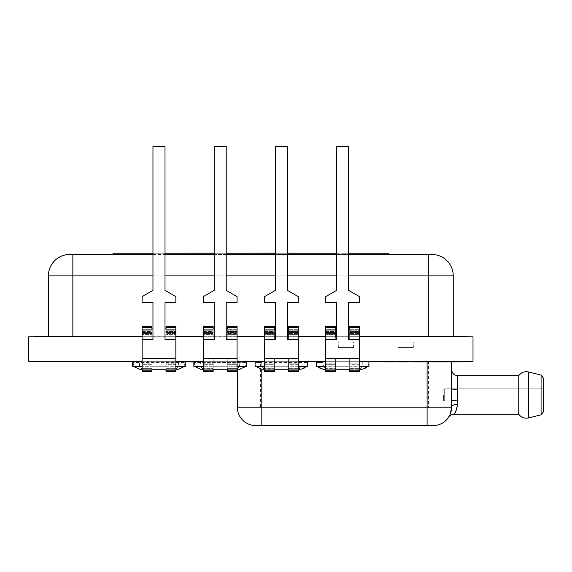 <?xml version="1.0" encoding="UTF-8"?>
<svg xmlns="http://www.w3.org/2000/svg" width="572" height="572" viewBox="0 0 572 572"><rect width="100%" height="100%" fill="white"/><g stroke="black" fill="none" stroke-linecap="round" stroke-linejoin="round"><path stroke-width="0.43" stroke-dasharray="2.86 2.15" d="M214.171 328.907L214.171 339.511L214.171 328.907L213.156 328.907L213.156 327.263L213.156 332.446L213.156 327.263L203.325 327.263L203.325 358.594L203.325 339.511L214.171 339.511L214.171 302.416L214.171 328.907L214.171 302.416L203.325 302.416L214.171 302.416L203.325 302.416L203.325 296.632L214.171 290.369L214.171 146.432L226.219 146.432L214.171 146.432L214.171 290.369L214.171 146.432L226.219 146.432L226.219 290.369L226.219 146.432L226.219 290.369L237.065 296.632L237.065 302.416L226.219 302.416L226.219 339.511L237.065 339.511L237.065 358.594L237.065 339.511L237.065 358.594L227.234 358.594L227.234 369.197L227.234 358.594L227.234 364.714L227.234 358.594L237.065 358.594L237.065 371.678L237.065 369.247L227.234 369.247L227.234 371.678L227.234 369.247L237.037 369.247C238.724 368.826 239.654 366.581 239.825 362.519L239.825 361.297L193.872 361.297L246.518 361.297L193.872 361.297L239.825 361.297L239.825 366.723L246.518 366.723L246.518 361.297M203.325 339.511L203.325 333.383L203.325 334.42L213.156 334.42L203.325 334.42L203.325 336.229L213.156 335.878L203.325 336.229L213.156 336.229L213.156 330.752L203.325 330.752L203.325 335.878L203.325 326.426L213.156 326.426L213.156 331.553L203.325 331.553L203.325 326.426L203.325 330.752L213.156 330.752L213.156 335.878L203.325 335.878L213.156 336.229L213.156 334.42L213.156 336.229L203.325 336.229L203.325 333.383L213.156 333.383L203.325 333.383L203.325 339.511L213.156 339.511L213.156 328.907L213.156 339.511L203.325 339.511L203.325 358.594L213.156 358.594L213.156 370.835L213.156 358.594L213.156 364.714L203.325 364.714L203.325 358.594L237.065 358.594M227.234 328.907L227.234 339.511L227.234 333.383L227.234 334.42L227.234 333.383L237.065 333.383L227.234 333.383L227.234 339.511L227.234 328.907L226.219 328.907L226.219 339.511L226.219 302.416L226.219 328.907M203.325 336.229L237.065 336.229L227.234 336.229L227.234 334.42L227.234 336.229L237.065 336.229L227.234 336.229L227.234 330.752L227.234 335.878L237.065 335.878L227.234 336.229L237.065 336.229L237.065 333.383L237.065 339.511L227.234 339.511L237.065 339.511L237.065 327.263L227.234 327.263L227.234 331.553L227.234 326.426L237.065 326.426L237.065 330.752L227.234 330.752L237.065 330.752L237.065 335.878L237.065 326.426L237.065 332.446L237.065 327.263L237.065 329.336L227.234 329.336L237.065 329.336L237.065 331.924L227.234 331.924L237.065 331.924L237.065 332.446L227.234 332.446L237.065 332.446L237.065 327.263M325.754 339.511L325.754 333.383L325.754 334.42L335.585 334.42L325.754 334.42L325.754 336.229L335.585 336.229L325.754 336.229L335.585 335.878L335.585 330.752L325.754 330.752L325.754 335.878L325.754 326.426L335.585 326.426L335.585 331.553L325.754 331.553L325.754 326.426L325.754 330.752L335.585 330.752L335.585 335.878L325.754 335.878L335.585 336.229L335.585 334.42L335.585 336.229L325.754 336.229L325.754 333.383L335.585 333.383L325.754 333.383L325.754 358.594L325.754 339.511L336.601 339.511L336.601 328.907L335.585 328.907L335.585 327.263L335.585 332.446L335.585 327.263L325.754 327.263L325.754 339.511L335.585 339.511L335.585 328.907L335.585 339.511L325.754 339.511L325.754 358.594L335.585 358.594L335.585 370.835L335.585 358.594L335.585 364.714L325.754 364.714L325.754 358.594L359.495 358.594L359.495 339.511L359.495 358.594L349.664 358.594L349.664 369.197L349.664 358.594L349.664 364.714L349.664 358.594L359.495 358.594L359.495 371.678L359.495 369.247L349.664 369.247L349.664 371.678L349.664 369.247L359.495 369.247L349.664 369.247L349.664 371.678L359.495 371.678L359.495 369.247L349.664 369.247L359.495 369.247M349.664 328.907L349.664 339.511L349.664 333.383L349.664 334.42L349.664 333.383L359.495 333.383L349.664 333.383L349.664 339.511L349.664 328.907L348.648 328.907L348.648 339.511L359.495 339.511L359.495 358.594M325.754 336.229L359.495 336.229L349.664 336.229L349.664 334.42L349.664 336.229L359.495 336.229L349.664 336.229L349.664 330.752L349.664 335.878L359.495 335.878L349.664 336.229L359.495 336.229L359.495 333.383L359.495 339.511L349.664 339.511L359.495 339.511L359.495 327.263L349.664 327.263L349.664 331.553L349.664 326.426L359.495 326.426L359.495 330.752L349.664 330.752L359.495 330.752L359.495 335.878L359.495 326.426L359.495 332.446L359.495 327.263L359.495 329.336L349.664 329.336L359.495 329.336L359.495 331.924L349.664 331.924L359.495 331.924L359.495 332.446L349.664 332.446L359.495 332.446L359.495 327.263M264.543 339.511L264.543 333.383L264.543 334.42L274.367 334.42L264.543 334.42L264.543 336.229L274.367 336.229L264.543 336.229L274.367 335.878L274.367 330.752L264.543 330.752L264.543 335.878L264.543 326.426L274.367 326.426L274.367 331.553L264.543 331.553L264.543 326.426L264.543 330.752L274.367 330.752L274.367 335.878L264.543 335.878L274.367 336.229L274.367 334.42L274.367 336.229L264.543 336.229L264.543 333.383L274.367 333.383L264.543 333.383L264.543 358.594L264.543 339.511L275.382 339.511L275.382 328.907L274.367 328.907L274.367 327.263L274.367 332.446L274.367 327.263L264.543 327.263L264.543 339.511L274.367 339.511L274.367 328.907L274.367 339.511L264.543 339.511L264.543 358.594L274.367 358.594L274.367 370.835L274.367 358.594L274.367 364.714L264.543 364.714L264.543 358.594L298.277 358.594L298.277 339.511L298.277 358.594L288.445 358.594L288.445 369.197L288.445 358.594L288.445 364.714L288.445 358.594L298.277 358.594L298.277 371.678L298.277 369.247L288.445 369.247L288.445 371.678L288.445 369.247L298.277 369.247C299.935 368.826 300.865 366.581 301.044 362.519L301.044 361.297L255.091 361.297L307.729 361.297L255.091 361.297L301.044 361.297L301.044 366.723L307.729 366.723L307.729 361.297M288.445 328.907L288.445 339.511L288.445 333.383L288.445 334.42L288.445 333.383L298.277 333.383L288.445 333.383L288.445 339.511L288.445 328.907L287.437 328.907L287.437 339.511L298.277 339.511L298.277 358.594M264.543 336.229L298.277 336.229L288.445 336.229L288.445 334.42L288.445 336.229L298.277 336.229L288.445 336.229L288.445 330.752L288.445 335.878L298.277 335.878L288.445 336.229L298.277 336.229L298.277 333.383L298.277 339.511L288.445 339.511L298.277 339.511L298.277 327.263L288.445 327.263L288.445 331.553L288.445 326.426L298.277 326.426L298.277 330.752L288.445 330.752L298.277 330.752L298.277 335.878L298.277 326.426L298.277 332.446L298.277 327.263L298.277 329.336L288.445 329.336L298.277 329.336L298.277 331.924L288.445 331.924L298.277 331.924L298.277 332.446L288.445 332.446L298.277 332.446L298.277 327.263M142.113 339.511L142.113 333.383L142.113 334.42L151.945 334.42L142.113 334.42L142.113 336.229L151.945 335.878L142.113 336.229L151.945 336.229L151.945 330.752L142.113 330.752L142.113 335.878L142.113 326.426L151.945 326.426L151.945 331.553L142.113 331.553L142.113 326.426L142.113 330.752L151.945 330.752L151.945 335.878L142.113 335.878L151.945 336.229L151.945 334.42L151.945 336.229L142.113 336.229L142.113 333.383L151.945 333.383L142.113 333.383L142.113 358.594L142.113 339.511L152.96 339.511L152.96 328.907L151.945 328.907L151.945 327.263L151.945 332.446L151.945 327.263L142.113 327.263L142.113 339.511L151.945 339.511L151.945 328.907L151.945 339.511L142.113 339.511L142.113 358.594L151.945 358.594L151.945 370.835L151.945 358.594L151.945 364.714L142.113 364.714L142.113 358.594L175.854 358.594L175.854 339.511L175.854 358.594L166.023 358.594L166.023 369.197L166.023 358.594L166.023 364.714L166.023 358.594L175.854 358.594L175.854 371.678L175.854 369.247L166.023 369.247L166.023 371.678L166.023 369.247L175.826 369.247C177.506 368.826 178.435 366.581 178.614 362.519L178.614 361.297L132.661 361.297L185.307 361.297L132.661 361.297L178.614 361.297L178.614 366.723L185.307 366.723L185.307 361.297M142.113 336.229L175.854 336.229L166.023 336.229L166.023 333.383L166.023 336.229L175.854 336.229L175.854 326.426L175.854 330.752L166.023 330.752L166.023 326.426L175.854 326.426L175.854 331.553L166.023 331.553L175.854 331.553L175.854 332.446L175.854 327.263L166.023 327.263L166.023 331.553L166.023 326.426L166.023 330.752L175.854 330.752L175.854 335.878L166.023 336.229L166.023 330.752L166.023 335.878L175.854 335.878L166.023 336.229L175.854 336.229L175.854 333.383L166.023 333.383L166.023 339.511L166.023 327.263L166.023 328.907L165.008 328.907L165.008 339.511L175.854 339.511L175.854 358.594M175.854 327.263L175.854 339.511L166.023 339.511L166.023 333.383L175.854 333.383L175.854 339.511L175.854 333.383L175.854 334.42L166.023 334.42L175.854 334.42L175.854 336.229M165.008 328.907L165.008 302.416L165.008 328.907L165.008 302.416L175.854 302.416L165.008 302.416L175.854 302.416L175.854 296.632L175.854 302.416L175.854 296.632L165.008 290.369L165.008 146.432L152.96 146.432L165.008 146.432L152.96 146.432L152.96 290.369L152.96 146.432L152.96 290.369L142.113 296.632L152.96 290.369L142.113 296.632L142.113 302.416L152.96 302.416L152.96 328.907M237.065 336.229L237.065 339.511M287.437 328.907L287.437 302.416L287.437 328.907L287.437 302.416L298.277 302.416L287.437 302.416L298.277 302.416L298.277 296.632L298.277 302.416L298.277 296.632L287.437 290.369L287.437 146.432L275.382 146.432L287.437 146.432L275.382 146.432L275.382 290.369L275.382 146.432L275.382 290.369L264.543 296.632L275.382 290.369L264.543 296.632L264.543 302.416L275.382 302.416L275.382 328.907M298.277 336.229L298.277 339.511M348.648 328.907L348.648 302.416L348.648 328.907L348.648 302.416L359.495 302.416L348.648 302.416L359.495 302.416L359.495 296.632L359.495 302.416L359.495 296.632L348.648 290.369L348.648 146.432L336.601 146.432L348.648 146.432L336.601 146.432L336.601 290.369L336.601 146.432L336.601 290.369L325.754 296.632L336.601 290.369L325.754 296.632L325.754 302.416L336.601 302.416L336.601 328.907M359.495 336.229L359.495 339.511M451.58 401.73L451.58 407.2A18.361 18.361 0 0 1 433.218 425.568A18.361 18.361 0 0 0 451.58 407.2A6.12 2.953 0 0 1 457.7 404.254C456.37 410.653 455.09 413.978 453.868 414.242C455.076 413.999 456.356 410.675 457.7 404.254A6.12 2.953 0 0 0 451.58 407.2C448.326 420.449 448.326 420.449 451.58 407.2A6.12 2.953 0 0 1 457.7 404.254C456.363 410.667 455.083 413.999 453.868 414.242C455.09 413.985 456.37 410.653 457.7 404.254L457.7 389.825A6.12 1.63 180 0 1 451.58 388.195L451.58 407.2C448.326 420.449 448.326 420.449 451.58 407.2L451.58 401.73A6.12 1.63 0 0 1 457.7 400.1M455.777 411.475L453.868 414.242L518.747 414.242L518.747 375.675L518.747 414.242L518.747 375.675L457.7 375.675C454.018 375.346 451.98 373.309 451.58 369.555M543.4 401.079L543.4 388.838L543.4 401.079L444.687 401.079L444.687 388.838L444.687 401.079L543.4 401.079M443.6 394.959L443.6 400.686L443.6 394.959M154.626 253.239L161.275 253.239M250.007 253.239L240.898 253.239M342.971 253.239L349.628 253.239M180.788 253.239L175.225 253.239M141.448 253.239L132.332 253.239M161.275 253.053L154.626 253.053M240.898 253.053L245.388 253.239M245.388 253.053L250.007 253.053M349.628 253.053L342.971 253.053M175.225 253.053L180.788 253.053M132.332 253.053L136.83 253.239M136.83 253.053L141.448 253.053M165.008 253.053L152.338 253.053L168.032 253.239M172.937 253.053L230.981 253.053M222.651 253.053L230.981 253.239L222.651 253.239M220.005 253.053L211.683 253.239L220.005 253.239M226.219 253.053L214.171 253.053M233.433 253.053L301.115 253.239M348.648 253.053L356.377 253.239M307.657 253.053L333.819 253.053M285.421 253.053L279.207 253.053L285.421 253.239M180.502 253.053L172.937 253.239L188.631 253.239L180.502 253.239M124.868 253.053L149.063 253.053M287.437 253.053L275.382 253.053M245.431 253.053L266.245 253.239L245.431 253.239M201.716 253.053L205.634 253.239L201.716 253.053M255.126 253.239L233.433 253.239L255.126 253.053M329.894 253.053L333.819 253.239L329.894 253.053M311.318 253.053L317.467 253.239L307.657 253.239M305.369 253.053L311.318 253.239M259.917 253.053L269.727 253.239L259.917 253.239M146.568 253.239L124.868 253.239L146.568 253.053M329.157 253.239L320.399 253.239L329.157 253.053M320.399 253.053L308.344 253.239L320.399 253.239M289.918 253.239L281.159 253.239L289.918 253.053M281.159 253.053L269.105 253.239L281.159 253.053M223.702 253.239L214.943 253.239L223.702 253.053M214.943 253.053L202.888 253.239L214.943 253.053M113.077 254.461L113.077 253.239L388.531 253.239L388.531 254.461L69.791 254.461A21.421 21.421 0 0 0 48.37 275.883L48.37 336.193L72.851 336.193L48.37 336.193M152.96 253.239L165.008 253.239M214.171 253.239L226.219 253.239M275.382 253.239L287.437 253.239M336.601 253.239L348.648 253.239M152.96 254.461L165.008 254.461M214.171 254.461L226.219 254.461M275.382 254.461L287.437 254.461M336.601 254.461L348.648 254.461M444.687 394.959L444.687 388.838L444.687 394.959M543.4 388.838L543.4 378.071L543.4 394.959L543.4 388.838L444.687 388.838L543.4 388.838M261.819 425.568L427.098 425.568L427.098 407.2L261.819 407.2L261.819 425.568M335.585 369.247L325.754 369.247L335.585 369.247L325.754 369.247L325.754 371.678L325.754 369.247L325.754 371.678L335.585 371.678L335.585 369.247L335.585 371.678L335.585 369.247L325.754 369.247L335.585 369.247L335.585 370.835L335.585 368.761L325.754 368.761L325.754 370.835L325.754 358.594L325.754 364.714L335.585 364.714L335.585 368.761L325.754 368.761L325.754 370.835L335.585 370.835M335.585 363.892L325.754 363.892L325.754 366.723L317.775 366.723L323.602 366.723L325.783 369.247L323.037 369.247L359.466 369.247L325.783 369.247C324.095 368.826 323.166 366.581 322.987 362.519L316.302 362.519C316.731 366.581 318.976 368.826 323.037 369.247L359.466 369.247C361.147 368.826 362.076 366.581 362.255 362.519L362.255 361.297L368.94 361.297L322.987 361.297L362.255 361.297L362.255 366.723L368.94 366.723L368.94 361.297L316.302 361.297L368.94 361.297L368.94 362.519C368.518 366.581 366.273 368.826 362.212 369.247C366.273 368.826 368.518 366.581 368.94 362.519L368.94 361.297M274.367 369.247L264.543 369.247C262.884 368.826 261.955 366.581 261.776 362.519L307.729 362.519C307.3 366.581 305.055 368.826 301.001 369.247C305.055 368.826 307.3 366.581 307.729 362.519L255.091 362.519C255.512 366.581 257.757 368.826 261.819 369.247L301.001 369.247L264.564 369.247L264.543 371.678L264.543 369.247L264.543 371.678L274.367 371.678L274.367 369.247L274.367 371.678L274.367 369.247L264.543 369.247L274.367 369.247L274.367 370.835L274.367 368.761L264.543 368.761L264.543 370.835L264.543 358.594L264.543 364.714L274.367 364.714L274.367 368.761L264.543 368.761L264.543 370.835L274.367 370.835M288.445 371.678L298.277 371.678L298.277 369.247L288.445 369.247L288.445 371.678M200.608 369.247L237.037 369.247L203.325 369.247L203.325 371.678L203.325 369.247L203.325 371.678L213.156 371.678L213.156 369.247L213.156 371.678L213.156 369.247L203.325 369.247L213.156 369.247L213.156 370.835L213.156 368.761L203.325 368.761L203.325 370.835L203.325 358.594L203.325 364.714L213.156 364.714L213.156 368.761L203.325 368.761L203.325 370.835L213.156 370.835M227.234 371.678L237.065 371.678L237.065 369.247L227.234 369.247L227.234 371.678M227.234 363.892L227.234 366.723L213.156 366.723L227.234 366.723L227.234 368.64L237.065 368.64L227.234 368.64L227.234 363.821L227.234 364.714L227.234 363.892L237.065 363.892L237.065 366.723L245.038 366.723L239.782 369.247C243.844 368.826 246.089 366.581 246.518 362.519C246.089 366.581 243.844 368.826 239.782 369.247L237.037 369.247L239.218 366.723L201.18 366.723L203.353 369.247C201.673 368.826 200.743 366.581 200.565 362.519L200.565 366.723L239.825 366.723M193.872 362.519L195.367 366.752L193.872 361.297L193.872 362.519L246.518 362.519L193.872 362.519M139.396 369.247L175.826 369.247L142.113 369.247L142.113 371.678L142.113 369.247L142.113 371.678L151.945 371.678L151.945 369.247L151.945 371.678L151.945 369.247L142.113 369.247L151.945 369.247L151.945 370.835L151.945 368.761L142.113 368.761L142.113 370.835L142.113 358.594L142.113 364.714L151.945 364.714L151.945 363.892L151.945 366.723L166.023 366.723L151.945 366.723L151.945 368.761L142.113 368.761L142.113 370.835L151.945 370.835M166.023 371.678L175.854 371.678L175.854 369.247L166.023 369.247L166.023 371.678M166.023 363.821L175.854 363.821L175.854 364.714L166.023 364.714L166.023 368.64L175.854 368.64L175.854 366.723L183.827 366.723L185.307 362.519L183.827 366.723L178.571 369.247L175.826 369.247L178.006 366.723L139.961 366.723L142.142 369.247C140.462 368.826 139.532 366.581 139.353 362.519L139.353 366.723L178.614 366.723M132.661 362.519L134.155 366.752L132.661 361.297L132.661 362.519L185.307 362.519L132.661 362.519M142.113 358.594L151.945 358.594L151.945 369.197L166.023 369.197L166.023 370.835L166.023 368.64L166.023 370.835L166.023 369.247L175.854 369.247M142.113 369.247L151.945 369.247L142.113 369.247L151.945 369.247L142.113 369.247L142.113 370.835M288.445 363.821L298.277 363.821L298.277 364.714L288.445 364.714L288.445 363.821L288.445 370.835L288.445 369.247L298.277 369.247L300.429 366.723L256.563 366.723L264.543 366.723L264.543 363.892L274.367 363.892M262.391 366.723L264.564 369.247L264.543 370.835M349.664 363.821L359.495 363.821L359.495 364.714L349.664 364.714L349.664 363.821L349.664 369.247M325.754 369.247L325.754 370.835M431.181 361.297L444.93 361.297L431.181 361.297L431.181 361.904L431.181 361.297L440.34 361.297L440.34 361.904L440.34 361.297L431.181 361.297L431.181 361.904L431.181 361.297L440.34 361.297L440.34 361.904L440.34 361.297L431.181 361.297L431.181 361.904L457.7 361.904M451.58 388.195L451.58 361.904M260.403 361.297L444.408 361.297L244.509 361.297L427.098 361.297L260.403 361.297L260.403 407.2L261.819 407.2L237.337 407.2L237.337 361.904L244.509 361.904L237.337 361.904L237.337 369.247M244.509 361.904L231.217 361.904L244.509 361.904L244.509 361.297L231.217 361.297L244.509 361.297L244.509 361.904M237.337 407.2A18.361 18.361 0 0 0 255.698 425.568A18.361 18.361 0 0 1 237.337 407.2M399.041 361.297L399.041 361.904L399.041 361.297L399.041 361.904L408.186 361.904L408.186 361.297L399.041 361.297L408.186 361.297M385.263 361.297L385.263 361.904L385.263 361.297L385.263 361.904L394.415 361.904L394.415 361.297L385.263 361.297L394.415 361.297M426.555 361.904L412.812 361.904L421.964 361.904L412.812 361.904L412.812 361.297L426.562 361.297L412.812 361.297L412.812 361.904L412.812 361.297M185.307 361.904L193.872 361.904M178.886 361.904L147.433 361.904L178.886 361.904L178.886 361.297L147.433 361.297L198.091 361.297L178.886 361.297L178.886 361.904M260.403 407.2L261.819 408.015L261.819 369.247C257.757 368.826 255.512 366.581 255.091 362.519L255.091 361.297L255.091 362.519L261.776 362.519L261.776 361.297L261.776 366.723L301.044 366.723M203.325 358.594L213.156 358.594L213.156 369.197L227.234 369.197L227.234 370.835L227.234 368.761L227.234 370.835L227.234 369.247L237.065 369.247M203.325 369.247L213.156 369.247L203.325 369.247L213.156 369.247L203.325 369.247L203.325 370.835M325.754 296.632L325.754 302.416L336.601 302.416L325.754 302.416L325.754 296.632M359.495 296.632L348.648 290.369L348.648 146.432L348.648 290.369L359.495 296.632M359.495 363.821L359.495 368.761L349.664 368.64L359.495 368.64L349.664 368.761L349.664 370.835L349.664 369.197L335.585 369.197L335.585 358.594L325.754 358.594M362.255 366.723L316.302 366.723L316.302 362.519C316.731 366.581 318.976 368.826 323.037 369.247M264.543 296.632L264.543 302.416L275.382 302.416L264.543 302.416L264.543 296.632M298.277 296.632L287.437 290.369L287.437 146.432L287.437 290.369L298.277 296.632M298.277 363.821L298.277 368.761L288.445 368.64L298.277 368.64L288.445 368.761L288.445 370.835L288.445 369.197L274.367 369.197L274.367 358.594L264.543 358.594M203.325 296.632L214.171 290.369L203.325 296.632L203.325 302.416L203.325 296.632M237.065 302.416L226.219 302.416L237.065 302.416L237.065 296.632L226.219 290.369L237.065 296.632L237.065 302.416M142.113 296.632L142.113 302.416L152.96 302.416L142.113 302.416L142.113 296.632M175.854 296.632L165.008 290.369L165.008 146.432L165.008 290.369L175.854 296.632M132.661 361.297L132.661 366.723L139.353 366.723M139.961 366.723L134.141 366.723L142.113 366.723L142.113 368.64L151.945 368.64L142.113 368.64L142.113 363.821L151.945 363.821M183.827 366.723L178.006 366.723M175.854 363.821L175.854 368.761L166.023 368.64L166.023 363.892L175.854 363.892L175.854 364.714L166.023 364.714L166.023 363.892M255.091 361.297L255.091 366.723L261.776 366.723M264.564 369.247L301.001 369.247L306.256 366.723L300.429 366.723M298.277 369.247L288.445 369.247M274.367 366.723L288.445 366.723L274.367 366.723M298.277 363.892L298.277 368.64L288.445 368.64L288.445 363.892L298.277 363.892L298.277 364.714L288.445 364.714L288.445 363.892M322.987 366.723L322.987 361.297L322.987 362.519L316.302 362.519L316.302 361.297M323.602 366.723L367.467 366.723L362.212 369.247L359.466 369.247L361.64 366.723M349.664 363.892L359.495 363.892L359.495 364.714L349.664 364.714L349.664 363.892L349.664 366.723L335.585 366.723L349.664 366.723L349.664 368.64L359.495 368.64L359.495 366.723L367.467 366.723M444.408 361.904L444.408 361.297L457.7 361.297L444.408 361.297L444.408 361.904M448.741 361.904L448.741 361.297M240.176 361.904L240.176 361.297L240.176 361.904M231.217 361.904L231.217 361.297L231.217 361.904M405.948 361.904L405.948 361.297M401.358 361.904L401.358 361.297L401.358 361.904M392.178 361.904L392.178 361.297M387.58 361.904L387.58 361.297L387.58 361.904M417.374 361.904L417.374 361.297L426.555 361.297L417.374 361.297L417.374 361.904M421.964 361.904L421.964 361.297L421.964 361.904M198.091 361.904L198.091 361.297L198.091 361.904M166.645 361.904L166.645 361.297L166.645 361.904M147.433 361.904L147.433 361.297L147.433 361.904M193.872 361.297L193.872 366.723L200.565 366.723M201.18 366.723L195.352 366.723L203.325 366.723L203.325 363.892L213.156 363.892M245.038 366.723L239.218 366.723M335.585 328.907L335.585 329.336L325.754 329.336L335.585 329.336L335.585 331.924L325.754 331.924L335.585 331.924L335.585 332.446L325.754 332.446L335.585 332.446L335.585 331.553L325.754 331.553L325.754 332.446L325.754 327.263M335.585 330.752L335.585 326.426L335.585 330.752M325.754 366.723L325.754 368.761L335.585 368.64L325.754 368.64L325.754 363.821L335.585 363.821M349.664 326.426L349.664 330.752L349.664 326.426M359.495 368.761L359.495 370.835L359.495 368.761M274.367 328.907L274.367 329.336L264.543 329.336L274.367 329.336L274.367 331.924L264.543 331.924L274.367 331.924L274.367 332.446L264.543 332.446L274.367 332.446L274.367 331.553L264.543 331.553L264.543 332.446L264.543 327.263M274.367 330.752L274.367 326.426L274.367 330.752M264.543 366.723L264.543 368.761L274.367 368.64L264.543 368.64L264.543 363.821L274.367 363.821M288.445 326.426L288.445 330.752L288.445 326.426M298.277 368.761L298.277 370.835L298.277 368.761M213.156 328.907L213.156 329.336L203.325 329.336L213.156 329.336L213.156 331.924L203.325 331.924L213.156 331.924L213.156 332.446L203.325 332.446L213.156 332.446L213.156 331.553L203.325 331.553L203.325 332.446L203.325 327.263M213.156 330.752L213.156 326.426L213.156 330.752M203.325 366.723L203.325 368.761L213.156 368.64L203.325 368.64L203.325 363.821L213.156 363.821M227.234 363.821L237.065 363.821L237.065 364.714L227.234 364.714L237.065 364.714L237.065 363.892M227.234 326.426L227.234 330.752L227.234 326.426M237.065 366.723L237.065 370.835L237.065 368.761L227.234 368.761L237.065 368.761L237.065 363.821M151.945 328.907L151.945 329.336L142.113 329.336L151.945 329.336L151.945 331.924L142.113 331.924L151.945 331.924L151.945 332.446L142.113 332.446L151.945 332.446L151.945 331.553L142.113 331.553L142.113 332.446L142.113 327.263M151.945 330.752L151.945 326.426L151.945 330.752M142.113 363.821L142.113 366.723M175.854 368.761L175.854 370.835L175.854 368.761L166.023 368.761L175.854 368.761M175.854 363.892L175.854 366.723M142.113 363.892L151.945 363.892M166.023 328.907L166.023 339.511L175.854 339.511M298.277 366.723L306.256 366.723M359.495 363.892L359.495 366.723M463.821 336.808L451.58 336.808M28.6 361.297L473.008 361.297L473.008 336.808L28.6 336.808L28.6 361.297M359.495 361.297L325.754 361.297M298.277 361.297L264.543 361.297M237.065 361.297L203.325 361.297M175.854 361.297L142.113 361.297M50.021 336.5L37.781 336.808L50.021 336.5M359.495 336.808L325.754 336.808M298.277 336.808L264.543 336.808M237.065 336.808L203.325 336.808M175.854 336.808L142.113 336.808M466.881 336.808L34.692 336.808L466.881 336.808L466.881 336.193L304.669 336.193M258.151 336.193L34.692 336.193L34.692 336.808M142.113 336.193L175.854 336.193M46.961 336.193L46.961 336.808L46.961 336.193M53.082 336.193L53.082 336.808L53.082 336.193M182.246 336.193L135.721 336.193M243.457 336.193L196.932 336.193M365.88 336.193L319.362 336.193M448.519 336.193L448.519 336.808M325.754 336.193L359.495 336.193M264.543 336.193L298.277 336.193M203.325 336.193L237.065 336.193M69.791 254.461A21.421 21.421 0 0 0 48.37 275.883L453.238 275.883L453.238 336.193L428.757 336.193L453.238 336.193M72.851 336.193L428.757 336.193L72.851 336.193L72.851 254.461M431.817 254.461A21.421 21.421 0 0 1 453.238 275.883A21.421 21.421 0 0 0 431.817 254.461L388.531 254.461M413.32 347.576L398.019 347.576L413.32 347.576L413.32 341.977L398.019 341.977L413.32 341.977M398.019 347.576L398.019 341.977M353.61 347.576L338.309 347.576L353.61 347.576L353.61 341.977L338.309 341.977L353.61 341.977M338.309 347.576L338.309 341.977M428.514 361.297L428.514 407.2L427.098 408.015L427.098 361.297L427.098 407.2L428.514 407.2M261.819 408.015L427.098 408.015M237.065 334.42L227.234 334.42L237.065 334.42M359.495 334.42L349.664 334.42L359.495 334.42M298.277 334.42L288.445 334.42L298.277 334.42M528.535 394.959L528.535 371.972L528.535 417.946L528.535 371.972L541.076 375.103L541.076 414.822L541.076 394.959L541.076 414.822L528.535 417.946L528.535 394.959M541.076 394.959L541.076 375.103L541.076 394.959M457.7 389.825L457.7 375.675M451.58 407.2L261.819 407.2L261.819 361.297M349.664 331.553L359.495 331.553L349.664 331.553M288.445 331.553L298.277 331.553L288.445 331.553M227.234 331.553L237.065 331.553L227.234 331.553M166.023 331.924L175.854 331.924L166.023 331.924M166.023 329.336L175.854 329.336L166.023 329.336M428.757 254.461L428.757 336.193M348.648 275.883L336.601 275.883M287.437 275.883L275.382 275.883M226.219 275.883L214.171 275.883M165.008 275.883L152.96 275.883M443.6 400.686L444.687 401.079L443.6 400.686M443.6 389.232L444.687 388.838L443.6 389.232M349.664 370.835L359.495 370.835M288.445 370.835L298.277 370.835M227.234 370.835L237.065 370.835M166.023 332.446L175.854 332.446L166.023 332.446M166.023 370.835L175.854 370.835"/><path stroke-width="0.86" d="M213.156 328.907L213.156 327.263L213.156 328.907L214.171 328.907M203.325 327.263L203.325 326.426L213.156 326.426L213.156 327.263L203.325 327.263L203.325 371.678L213.156 371.678L213.156 369.197L227.234 369.197L227.234 371.678L237.065 371.678L237.065 339.511L226.219 339.511L226.219 302.416L237.065 302.416L237.065 296.632L226.219 290.369L226.219 146.432L214.171 146.432L214.171 290.369L203.325 296.632L203.325 302.416L214.171 302.416L214.171 339.511L203.325 339.511M226.219 328.907L227.234 328.907L227.234 327.263L237.065 327.263L237.065 339.511M335.585 328.907L335.585 327.263L335.585 328.907L336.601 328.907M325.754 327.263L325.754 326.426L335.585 326.426L335.585 327.263L325.754 327.263L325.754 371.678L335.585 371.678L335.585 369.197L349.664 369.197L349.664 371.678L359.495 371.678L359.495 339.511L348.648 339.511L348.648 302.416L359.495 302.416L359.495 296.632L348.648 290.369L348.648 146.432L336.601 146.432L336.601 290.369L325.754 296.632L325.754 302.416L336.601 302.416L336.601 339.511L325.754 339.511M348.648 328.907L349.664 328.907L349.664 327.263L359.495 327.263L359.495 339.511M274.367 328.907L274.367 327.263L274.367 328.907L275.382 328.907M264.543 327.263L264.543 326.426L274.367 326.426L274.367 327.263L264.543 327.263L264.543 371.678L274.367 371.678L274.367 369.197L288.445 369.197L288.445 371.678L298.277 371.678L298.277 339.511L287.437 339.511L287.437 302.416L298.277 302.416L298.277 296.632L287.437 290.369L287.437 146.432L275.382 146.432L275.382 290.369L264.543 296.632L264.543 302.416L275.382 302.416L275.382 339.511L264.543 339.511M287.437 328.907L288.445 328.907L288.445 327.263L298.277 327.263L298.277 339.511M151.945 328.907L151.945 327.263L151.945 328.907L152.96 328.907M142.113 327.263L142.113 326.426L151.945 326.426L151.945 327.263L142.113 327.263L142.113 371.678L151.945 371.678L151.945 369.197L166.023 369.197L166.023 371.678L175.854 371.678L175.854 339.511L165.008 339.511L165.008 302.416L175.854 302.416L175.854 296.632L165.008 290.369L165.008 146.432L152.96 146.432L152.96 290.369L142.113 296.632L142.113 302.416L152.96 302.416L152.96 339.511L142.113 339.511M165.008 328.907L166.023 328.907L166.023 327.263L175.854 327.263L175.854 339.511M457.7 389.825L457.7 400.1A6.12 1.63 0 0 0 451.58 401.73L451.58 388.195A6.12 1.63 180 0 0 457.7 389.825L457.7 375.675L518.747 375.675C521.242 372.408 524.503 371.178 528.535 371.972L528.535 417.946L541.076 414.822L543.4 411.854L543.4 394.959L543.4 411.854L541.076 414.822L541.076 375.103L528.535 371.972C524.503 371.178 521.242 372.408 518.747 375.675L518.747 414.242L453.868 414.242L450.929 414.993L448.848 416.859M457.7 400.1L457.7 404.254C456.363 410.667 455.083 413.999 453.868 414.242C455.09 413.985 456.37 410.653 457.7 404.254L455.777 411.475M453.238 336.193L453.238 275.883A21.421 21.421 0 0 0 431.817 254.461L428.757 254.461L428.757 336.193M152.96 253.239L113.077 253.239L113.077 254.461L69.791 254.461A21.421 21.421 0 0 0 48.37 275.883L48.37 336.193M152.96 253.053L152.338 253.239M168.032 253.239L165.008 253.053M214.171 253.053L172.937 253.239M230.981 253.239L226.219 253.053M275.382 253.053L233.433 253.239M356.377 253.239L348.648 253.053M333.819 253.239L305.369 253.239M301.115 253.239L287.437 253.053M149.063 253.239L124.868 253.239M348.648 253.239L388.531 253.239L388.531 254.461L428.757 254.461M165.008 253.239L214.171 253.239M226.219 253.239L275.382 253.239M287.437 253.239L336.601 253.239M113.077 254.461L152.96 254.461M165.008 254.461L214.171 254.461M226.219 254.461L275.382 254.461M287.437 254.461L336.601 254.461M348.648 254.461L388.531 254.461M543.4 394.959L543.4 378.071L543.4 394.959M457.7 404.254A6.12 2.953 0 0 0 451.58 407.2C448.326 420.449 448.326 420.449 451.58 407.2L451.58 401.73M427.098 361.297L427.098 425.568L255.698 425.568L261.819 425.568L261.819 407.2L451.58 407.2A18.361 18.361 0 0 1 433.218 425.568L427.098 425.568L433.218 425.568A18.361 18.361 0 0 0 451.58 407.2M195.367 366.752L200.608 369.247L203.325 369.247L200.608 369.247L195.367 366.752M237.337 369.247L237.337 407.2A18.361 18.361 0 0 0 255.698 425.568A18.361 18.361 0 0 1 237.337 407.2L261.819 407.2L261.819 369.247L256.563 366.723L261.819 369.247L264.543 369.247M134.155 366.752L139.396 369.247L142.113 369.247L139.396 369.247L134.155 366.752M183.827 366.723L178.571 369.247L183.827 366.723L178.571 369.247L175.854 369.247M457.7 361.904L457.7 361.297L457.7 361.904L431.181 361.904L431.181 361.297M451.58 388.195L451.58 361.904M408.186 361.297L408.186 361.904L399.041 361.904L399.041 361.297M394.415 361.297L394.415 361.904L385.263 361.904L385.263 361.297M426.555 361.904L426.555 361.297L426.562 361.904L426.555 361.297L426.555 361.904L412.812 361.904L412.812 361.297M193.872 361.904L185.307 361.904M213.156 369.247L227.234 369.247L213.156 369.247M151.945 369.247L166.023 369.247L151.945 369.247M142.113 369.247L139.396 369.247M142.113 366.723L132.661 366.723L132.661 361.297M175.854 366.723L185.307 366.723L185.307 361.297M264.543 366.723L255.091 366.723L255.091 361.297M298.277 366.723L307.729 366.723L307.729 361.297M306.256 366.723L301.001 369.247L298.277 369.247M288.445 369.247L274.367 369.247M323.037 369.247L317.775 366.723L323.037 369.247L325.754 369.247M325.754 366.723L316.302 366.723L316.302 361.297M359.495 366.723L368.94 366.723L368.94 361.297M367.467 366.723L362.212 369.247L359.495 369.247M349.664 369.247L335.585 369.247M448.741 361.904L448.741 361.297M444.93 361.904L444.93 361.297M444.923 361.904L444.923 361.297M405.948 361.904L405.948 361.297M401.294 361.904L401.294 361.297M392.178 361.904L392.178 361.297M387.523 361.904L387.523 361.297M203.325 366.723L193.872 366.723L193.872 361.297M237.065 366.723L246.518 366.723L246.518 361.297M245.038 366.723L239.782 369.247L237.065 369.247M203.325 369.247L200.608 369.247M175.854 327.263L175.854 326.426L166.023 326.426L166.023 328.907M298.277 327.263L298.277 326.426L288.445 326.426L288.445 328.907M359.495 327.263L359.495 326.426L349.664 326.426L349.664 328.907M451.58 336.808L463.821 336.808M359.495 336.808L473.008 336.808L473.008 361.297L359.495 361.297M325.754 361.297L298.277 361.297M264.543 361.297L237.065 361.297M203.325 361.297L175.854 361.297M142.113 361.297L28.6 361.297L28.6 336.808L142.113 336.808M237.065 327.263L237.065 326.426L227.234 326.426L227.234 328.907M325.754 336.808L298.277 336.808M264.543 336.808L237.065 336.808M203.325 336.808L175.854 336.808M34.692 336.808L34.692 336.193L142.113 336.229M175.854 336.229L203.325 336.229M237.065 336.193L264.543 336.229M298.277 336.229L324.26 336.229M319.362 336.193L325.754 336.229M359.495 336.229L466.881 336.193L466.881 336.808M237.065 336.229L243.457 336.193M175.854 336.193L182.246 336.193M135.721 336.193L142.113 336.193M448.519 336.193L448.519 336.808M359.495 336.193L360.989 336.229M360.989 336.193L365.88 336.193M324.26 336.193L325.754 336.193M298.277 336.193L299.771 336.229M299.771 336.193L304.669 336.193M258.151 336.193L263.048 336.229M263.048 336.193L264.543 336.193M196.932 336.193L203.325 336.193M453.238 275.883L348.648 275.883M72.851 254.461L72.851 275.883L48.37 275.883M175.854 358.594L142.113 358.594M298.277 358.594L264.543 358.594M359.495 358.594L325.754 358.594M237.065 358.594L203.325 358.594M152.96 275.883L72.851 275.883L72.851 336.193M336.601 275.883L287.437 275.883M275.382 275.883L226.219 275.883M214.171 275.883L165.008 275.883M528.535 417.946C524.503 418.747 521.242 417.51 518.747 414.242C521.242 417.51 524.503 418.747 528.535 417.946M541.076 375.103L543.4 378.071L541.076 375.103M448.82 416.888L448.741 417.017C448.412 417.932 448.841 414.95 453.868 414.242C448.834 414.979 448.462 417.846 448.741 417.017L448.748 416.995M457.7 375.675C454.018 375.346 451.98 373.309 451.58 369.555M175.854 370.835L166.023 370.835M151.945 370.835L142.113 370.835M298.277 370.835L288.445 370.835M274.367 370.835L264.543 370.835M359.495 370.835L349.664 370.835M335.585 370.835L325.754 370.835M237.065 370.835L227.234 370.835M213.156 370.835L203.325 370.835"/></g></svg>
